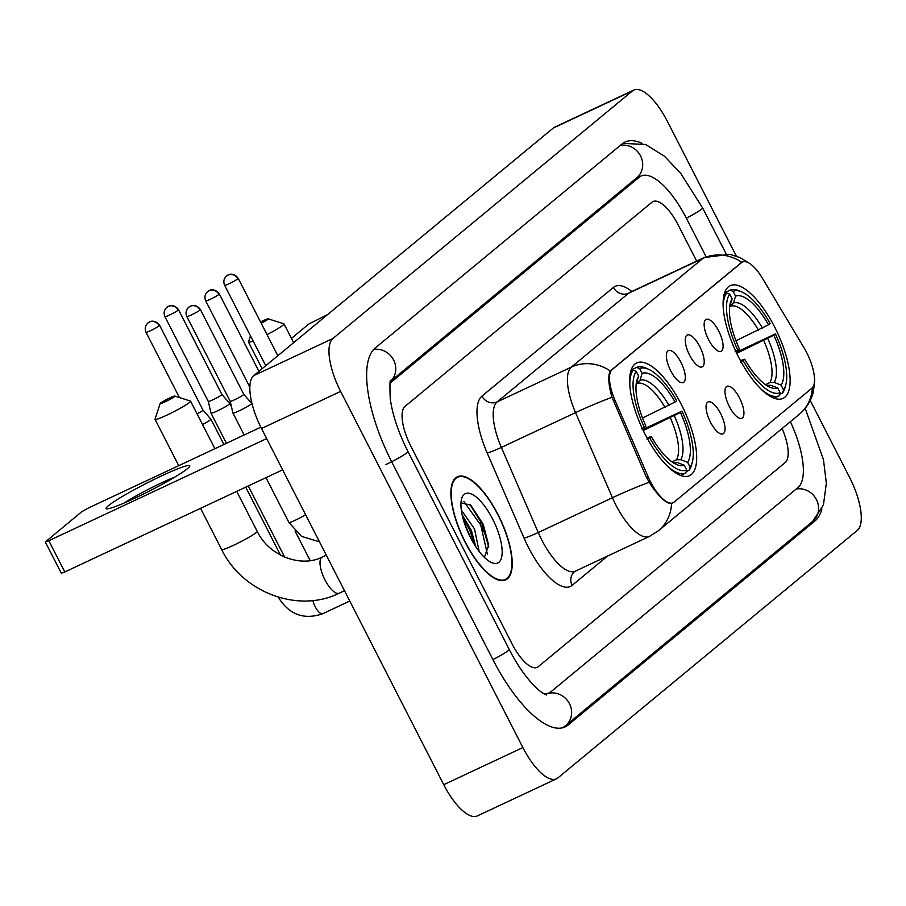 <?xml version="1.0" encoding="UTF-8"?>
<svg xmlns="http://www.w3.org/2000/svg" width="906" height="906" viewBox="0 0 906 906"><rect width="100%" height="100%" fill="white"/><g stroke="black" fill="none" stroke-linecap="round" stroke-linejoin="round"><path stroke-width="1.36" d="M681.244 404.336A62.242 22.809 64.9 0 0 636.748 362.921A62.242 22.809 64.9 0 0 645.083 434.223A62.242 22.809 64.9 0 0 689.579 475.639A62.242 22.809 64.9 0 0 681.244 404.336M774.687 327.089A62.242 22.809 64.9 0 0 730.191 285.673A62.242 22.809 64.9 0 0 738.537 356.975A62.242 22.809 64.9 0 0 783.033 398.38A62.242 22.809 64.9 0 0 774.687 327.089M708.515 339.557A17.61 6.455 -115.1 0 1 704.981 320.475A17.61 6.455 -115.1 0 1 718.741 331.098A17.61 6.455 -115.1 0 1 719.511 351.471A17.61 6.455 -115.1 0 1 708.515 339.557M689.613 355.175A17.61 6.455 -115.1 0 1 686.091 336.092A17.61 6.455 -115.1 0 1 699.851 346.715A17.61 6.455 -115.1 0 1 700.621 367.089A17.61 6.455 -115.1 0 1 689.613 355.175M670.723 370.792A17.61 6.455 -115.1 0 1 667.19 351.721A17.61 6.455 -115.1 0 1 680.961 362.332A17.61 6.455 -115.1 0 1 681.72 382.706A17.61 6.455 -115.1 0 1 670.723 370.792M729.33 406.511A17.61 6.455 -115.1 0 1 725.808 387.44A17.61 6.455 -115.1 0 1 739.568 398.062A17.61 6.455 -115.1 0 1 740.338 418.436A17.61 6.455 -115.1 0 1 729.33 406.511M710.44 422.139A17.61 6.455 -115.1 0 1 706.907 403.057A17.61 6.455 -115.1 0 1 720.666 413.68A17.61 6.455 -115.1 0 1 721.436 434.053A17.61 6.455 -115.1 0 1 710.44 422.139M804.007 347.768A31.71 11.619 -115.1 0 1 806.646 352.536A31.71 11.619 -115.1 0 1 811.821 388.266L674.03 502.173A31.71 11.619 -115.1 0 1 673.101 502.762A31.71 11.619 -115.1 0 1 648.073 476.669L614.981 400.293A31.71 11.619 -115.1 0 1 612.162 369.557L741.527 262.615A31.71 11.619 -115.1 0 1 742.467 262.027A31.71 11.619 -115.1 0 1 762.49 278.357L804.007 347.768M498.096 514.665A56.953 20.872 64.9 0 0 457.383 476.76A56.953 20.872 64.9 0 0 465.016 542.003A56.953 20.872 64.9 0 0 505.729 579.908A56.953 20.872 64.9 0 0 498.096 514.665M673.101 502.762L671.539 503.498C666.873 503.849 660.259 498.107 651.697 486.262L646.476 477.485L611.992 397.27C608.402 384.427 607.824 375.662 610.282 370.984L741.754 262.298A41.098 38.075 50.4 0 0 702.863 258.414A46.976 17.214 -115.1 0 1 704.234 257.542L630.044 292.321A46.976 17.214 64.9 0 0 628.662 293.204L497.179 401.879A46.976 17.214 64.9 0 0 501.358 447.417L538.243 532.513A46.976 17.214 64.9 0 0 541.731 539.919A46.976 17.214 64.9 0 0 575.31 571.176L574.54 571.663A11.744 10.872 50.4 0 0 572.128 585.355A58.72 21.518 -115.1 0 1 528.425 547.383A58.72 21.518 -115.1 0 1 524.064 538.119L487.19 453.023A58.72 21.518 -115.1 0 1 481.958 396.103L613.441 287.429A58.72 21.518 -115.1 0 1 631.833 291.483M512.06 643.894A35.232 12.911 64.9 0 0 537.247 667.337A35.232 12.911 64.9 0 0 538.277 666.68L785.208 462.558A35.232 12.911 64.9 0 0 782.105 428.504A35.232 12.911 64.9 0 1 785.208 462.558L538.277 666.68A35.232 12.911 64.9 0 1 537.247 667.337A35.232 12.911 64.9 0 1 512.06 643.894L410.803 446.035L512.06 643.894M696.669 261.087L678.198 225.005A35.232 12.911 64.9 0 0 653.011 201.562A35.232 12.911 64.9 0 0 651.98 202.219L405.05 406.341A35.232 12.911 64.9 0 0 410.803 446.035A35.232 12.911 64.9 0 1 405.05 406.341L651.98 202.219A35.232 12.911 64.9 0 1 653.011 201.562A35.232 12.911 64.9 0 1 678.198 225.005L696.669 261.087M327.632 314.575L308.878 323.974L291.438 338.391M465.186 541.867A56.365 20.657 64.9 0 0 505.48 579.376A56.365 20.657 64.9 0 0 497.926 514.801A56.365 20.657 64.9 0 0 457.632 477.292A56.365 20.657 64.9 0 0 465.186 541.867M461.313 510.135L474.495 528.889L479.161 551.46M462.117 514.778L471.358 530.361L475.786 546.726M492.671 519.138A38.279 14.032 64.9 0 0 461.618 498.821A38.279 14.032 64.9 0 0 470.44 537.53A38.279 14.032 64.9 0 0 491.482 562.535A38.279 14.032 64.9 0 0 492.671 519.138M484.382 557.36L488.674 545.118L483.249 524.427L470.78 505.152L460.984 502.83M463.827 501.46L480.769 525.106L487.428 554.336M464.518 523.498L471.38 539.319M469.852 504.325L482.343 524.37L488.73 547.235M462.638 517.009L469.772 530.259L474.789 545.186M261.2 323.272A8.222 0.725 -27.1 0 0 267.859 319.365A8.222 0.725 -27.1 0 0 268.187 318.821A8.222 0.725 -27.1 0 0 260.554 321.992M268.187 318.821L283.895 323.827A19.966 1.744 152.9 0 1 284.031 323.929A19.966 1.744 152.9 0 1 283.08 325.141A19.966 1.744 152.9 0 1 266.998 334.608M253.125 340.996A19.966 1.744 152.9 0 1 248.493 342.117A19.966 1.744 152.9 0 1 248.493 341.947L250.486 335.843M724.607 292.706L730.043 290.158L733.09 291.324A55.9 20.487 64.9 0 1 742.116 292.083A55.9 20.487 64.9 0 1 770.089 323.476L768.515 324.778A50.498 18.505 64.9 0 0 735.559 296.149L733.509 303.012L729.76 306.67M735.978 340.769L768.515 324.778M736.227 352.275L775.423 333.895A55.9 20.487 64.9 0 1 785.728 385.129L784.97 387.859A58.244 21.348 64.9 0 1 782.637 392.932L779.658 394.337M761.199 389.229A58.244 21.348 64.9 0 0 779.228 395.752L780.134 392.74A55.9 20.487 64.9 0 1 743.135 360.577L740.474 362.072M774.052 398.176L779.228 395.752M735.14 351.664L737.801 350.169A55.9 20.487 64.9 0 1 729.681 294.144L726.635 292.978A58.244 21.348 64.9 0 0 723.271 308.312M726.635 292.978L724.177 294.133M742.116 292.083L739.523 290.917A58.244 21.348 64.9 0 0 730.043 290.158M743.135 360.577L744.709 359.274A50.498 18.505 64.9 0 0 769.715 387.145A50.498 18.505 64.9 0 0 777.665 387.915L780.134 392.74M729.681 294.144L732.15 298.957A50.498 18.505 64.9 0 0 730.315 303.102A50.498 18.505 64.9 0 0 739.387 348.867L737.801 350.169M735.559 296.149L733.09 291.324M777.665 387.915L770.746 385.254L766.465 385.356M740.44 360.577L744.709 359.274M729.602 306.975L732.15 298.957M782.637 392.932L783.543 389.92A55.9 20.487 64.9 0 0 785.728 385.129M783.543 389.92L781.074 385.095A50.498 18.505 64.9 0 0 773.849 335.197L775.423 333.895M765.423 384.62L769.874 382.536L774.154 382.434L781.074 385.095M773.849 335.197L736.725 353.329M160.555 403.102A8.222 0.725 -27.1 0 0 160.158 403.532A8.222 0.725 -27.1 0 0 166.115 401.347A8.222 0.725 -27.1 0 0 174.405 396.613A8.222 0.725 -27.1 0 0 174.745 396.069A8.222 0.725 -27.1 0 0 168.21 398.685A8.222 0.725 -27.1 0 0 160.555 403.102M174.745 396.069L190.441 401.075A19.966 1.744 152.9 0 1 190.577 401.177A19.966 1.744 152.9 0 1 189.626 402.389A19.966 1.744 152.9 0 1 170.26 413.498A19.966 1.744 152.9 0 1 155.039 419.365A19.966 1.744 152.9 0 1 155.039 419.195L160.158 403.532M631.165 369.954L636.59 367.406L639.647 368.572A55.9 20.487 64.9 0 1 648.662 369.331A55.9 20.487 64.9 0 1 676.646 400.724L675.061 402.026A50.498 18.505 64.9 0 0 642.105 373.397L640.055 380.26L636.318 383.918M642.535 418.017L675.061 402.026M642.773 429.523L681.969 411.143A55.9 20.487 64.9 0 1 692.275 462.377L691.527 465.118A58.244 21.348 64.9 0 1 689.183 470.191L686.204 471.584M667.756 466.477A58.244 21.348 64.9 0 0 685.774 473L686.68 469.988A55.9 20.487 64.9 0 1 649.681 437.836L647.02 439.331M680.61 475.435L685.774 473M641.686 428.912L644.359 427.417A55.9 20.487 64.9 0 1 636.227 371.392L633.181 370.226A58.244 21.348 64.9 0 0 629.817 385.56M633.181 370.226L630.723 371.381M648.662 369.331L646.069 368.164A58.244 21.348 64.9 0 0 636.59 367.406M649.681 437.836L651.255 436.522A50.498 18.505 64.9 0 0 676.261 464.393A50.498 18.505 64.9 0 0 684.211 465.163L686.68 469.988M636.227 371.392L638.696 376.216A50.498 18.505 64.9 0 0 636.861 380.35A50.498 18.505 64.9 0 0 645.933 426.114L644.359 427.417M642.105 373.397L639.647 368.572M684.211 465.163L677.292 462.513L673.011 462.604M646.986 437.836L651.255 436.522M636.148 384.223L638.696 376.216M689.183 470.191L690.089 467.168A55.9 20.487 64.9 0 0 692.275 462.377M690.089 467.168L687.631 462.343A50.498 18.505 64.9 0 0 680.395 412.445L681.969 411.143M671.969 461.879L676.42 459.795L680.7 459.693L687.631 462.343M680.395 412.445L643.283 430.577M208.301 401.437L211.007 413.17A10.566 0.929 -27.1 0 0 211.019 413.193A10.566 0.929 -27.1 0 0 217.349 410.916A10.566 0.929 -27.1 0 0 229.331 404.201A10.566 0.929 -27.1 0 0 229.83 403.566A10.566 0.929 -27.1 0 0 229.818 403.544L221.891 394.484A7.633 0.668 -27.1 0 0 221.879 394.472M208.289 401.426A7.633 0.668 -27.1 0 0 208.301 401.449A7.633 0.668 -27.1 0 0 212.876 399.795A7.633 0.668 -27.1 0 0 221.528 394.948A7.633 0.668 -27.1 0 0 221.891 394.484L178.516 309.716C174.111 303.612 168.301 306.058 169.399 305.922L166.851 307.315A7.633 7.067 -129.6 0 1 168.256 306.432A7.633 7.067 50.4 0 1 178.142 310.18A7.633 0.668 -27.1 0 0 178.516 309.716M202.525 424.529A10.566 0.929 -27.1 0 0 210.43 419.829A10.566 0.929 -27.1 0 0 210.939 419.184A10.566 0.929 -27.1 0 0 210.928 419.172L202.989 410.101A7.633 0.668 -27.1 0 1 203.001 410.112A7.633 0.668 -27.1 0 1 202.627 410.565A7.633 0.668 -27.1 0 1 197.089 413.883M218.958 294.439A7.633 0.668 -27.1 0 0 219.32 293.974C214.915 287.859 209.116 290.305 210.215 290.18L207.667 291.562A7.633 7.067 -129.6 0 1 209.06 290.679A7.633 7.067 50.4 0 1 218.958 294.439A7.633 0.668 -27.1 0 1 211.551 298.686A7.633 0.668 -27.1 0 1 205.73 300.928L249.105 385.696A7.633 0.668 -27.1 0 0 249.105 385.696A7.633 0.668 -27.1 0 0 249.92 385.605M200.067 310.056A7.633 0.668 -27.1 0 0 200.43 309.592C196.024 303.476 190.215 305.922 191.313 305.798L188.765 307.179A7.633 7.067 -129.6 0 1 190.169 306.296A7.633 7.067 50.4 0 1 200.067 310.056A7.633 0.668 -27.1 0 1 192.661 314.303A7.633 0.668 -27.1 0 1 186.84 316.545L230.215 401.313A7.633 0.668 -27.1 0 0 230.215 401.313L232.921 413.045A10.566 0.929 -27.1 0 0 232.933 413.068A10.566 0.929 -27.1 0 0 239.275 410.792A10.566 0.929 -27.1 0 0 251.245 404.076A10.566 0.929 -27.1 0 0 251.743 403.43A10.566 0.929 -27.1 0 0 251.732 403.419L243.805 394.348A7.633 0.668 -27.1 0 0 243.793 394.348M230.215 401.313A7.633 0.668 -27.1 0 0 234.79 399.671A7.633 0.668 -27.1 0 0 243.442 394.823A7.633 0.668 -27.1 0 0 243.805 394.359L200.43 309.592M108.369 505.718A46.976 4.111 152.9 0 1 157.078 478.028A46.976 4.111 152.9 0 1 189.558 466.579A46.976 4.111 152.9 0 1 187.519 468.617A46.976 4.111 152.9 0 1 145.13 493.192A46.976 4.111 152.9 0 1 106.908 508.878A46.976 4.111 152.9 0 1 108.369 505.718M174.858 477.066A37.576 3.296 -27.1 0 0 124.009 503.09M260.815 427.179L88.38 508.006L81.733 511.731L45.3 541.981L48.822 540.712L64.813 571.958L282.638 469.84M266.647 438.606L48.822 540.712M64.813 571.958L61.291 573.215L45.3 541.981M543.6 693.577A63.409 23.239 64.9 0 0 549.206 692.863A63.409 23.239 64.9 0 0 551.063 691.674L797.993 487.553A63.409 23.239 64.9 0 0 790.372 421.686M706.08 256.726L686.386 218.233A63.409 23.239 64.9 0 0 641.052 176.036A63.409 23.239 64.9 0 0 639.194 177.225L392.264 381.347A63.409 23.239 64.9 0 0 389.976 384.008M736.318 256.058L667.371 121.325A46.976 17.214 64.9 0 0 633.792 90.068A46.976 17.214 64.9 0 0 632.411 90.951L332.955 338.482A46.976 17.214 64.9 0 0 340.633 391.415L522.887 747.575A46.976 17.214 64.9 0 0 556.465 778.832A46.976 17.214 64.9 0 0 557.847 777.948L857.291 530.418A46.976 17.214 64.9 0 0 849.624 477.485L810.224 400.475M633.792 90.068L554.642 127.168A46.976 17.214 64.9 0 0 553.272 128.052L253.816 375.582A46.976 17.214 64.9 0 0 261.494 428.515L443.736 784.675A46.976 17.214 64.9 0 0 477.326 815.932L556.465 778.832M641.924 143.284A100.996 37.01 64.9 0 0 625.106 142.016A100.996 37.01 64.9 0 0 622.139 143.895L375.209 348.017A100.996 37.01 64.9 0 0 391.709 461.822L492.955 659.693A100.996 37.01 64.9 0 0 565.151 726.884A100.996 37.01 64.9 0 0 568.119 725.004L815.049 520.882A100.996 37.01 64.9 0 0 821.867 509.025M741.527 262.615L740.564 263.068M612.162 369.557L611.188 370.01M614.981 400.293L613.362 401.052M648.073 476.669L646.454 477.428M671.539 503.498A41.098 38.075 50.4 0 1 658.424 530.746L649.511 536.397A46.976 17.214 -115.1 0 1 615.933 505.14A46.976 17.214 -115.1 0 1 612.433 497.734L575.559 412.626A46.976 17.214 -115.1 0 1 571.38 367.1L702.863 258.414L628.662 293.204A11.744 10.872 50.4 0 1 613.441 287.429M610.282 370.984A41.098 38.075 -129.6 0 0 571.38 367.1L497.179 401.879A11.744 10.872 50.4 0 1 481.958 396.103M611.992 397.27A41.098 3.069 156.6 0 0 575.559 412.626L501.358 447.417A11.744 0.872 -23.4 0 1 487.19 453.023M649.047 482.309A41.098 3.069 156.6 0 0 612.433 497.734L538.243 532.513A11.744 0.872 -23.4 0 1 524.064 538.119M814.347 375.288L814.698 381.415L813.271 392.298C810.961 401.03 806.306 408.357 799.285 414.314A41.098 38.075 -129.6 0 0 812.365 387.734M607.564 556.058L572.128 585.355M488.028 542.479A46.976 17.214 64.9 0 0 480.361 524.008A46.976 17.214 64.9 0 0 479.636 522.626M758.469 330.226A43.454 15.923 64.9 0 0 730.802 306.183M766.589 385.424A45.164 16.557 64.9 0 0 770.746 385.254M730.1 305.82A45.164 16.557 64.9 0 0 729.647 306.602M762.467 328.176A45.164 16.557 64.9 0 0 733.509 303.012M774.154 382.434A45.164 16.557 64.9 0 0 767.801 338.584M769.874 382.536A43.454 15.923 64.9 0 0 763.792 340.645M256.239 532.558A19.966 1.744 -27.1 0 0 257.191 531.346C269.275 556.465 301.562 567.869 322.287 557.02A19.966 7.316 -115.1 0 0 321.698 557.394A19.966 7.316 -115.1 0 0 324.96 579.897A19.966 7.316 -115.1 0 0 339.229 593.181C298.244 613.645 242.344 592.479 221.653 549.534A19.966 1.744 -27.1 0 0 236.874 543.679A19.966 1.744 -27.1 0 0 256.239 532.558M665.015 407.474A43.454 15.923 64.9 0 0 637.348 383.431M673.135 462.672A45.164 16.557 64.9 0 0 677.292 462.513M636.646 383.079A45.164 16.557 64.9 0 0 636.193 383.85M669.013 405.424A45.164 16.557 64.9 0 0 640.055 380.26M680.7 459.693A45.164 16.557 64.9 0 0 674.347 415.831M676.42 459.795A43.454 15.923 64.9 0 0 670.349 417.893M208.301 401.449L164.926 316.67A7.633 0.668 -27.1 0 0 170.747 314.439A7.633 0.668 -27.1 0 0 178.142 310.18M159.252 325.798A7.633 0.668 -27.1 0 0 159.615 325.345C155.209 319.229 149.411 321.675 150.509 321.539L147.961 322.932A7.633 7.067 -129.6 0 1 149.354 322.049A7.633 7.067 50.4 0 1 159.252 325.798A7.633 0.668 -27.1 0 1 151.846 330.056A7.633 0.668 -27.1 0 1 146.025 332.298L179.422 397.564M322.842 613.668A10.566 3.873 -115.1 0 1 322.74 613.724A10.566 3.873 -115.1 0 1 315.186 606.692A10.566 3.873 -115.1 0 1 312.898 600.497M349.773 601.04L322.74 613.724C304.054 620.18 289.274 614.744 278.402 597.416A10.566 0.929 -27.1 0 0 279.093 597.405M237.848 278.81A7.633 0.668 -27.1 0 0 238.221 278.357C233.816 272.242 228.006 274.688 229.105 274.552L226.557 275.945A7.633 7.067 -129.6 0 1 227.961 275.062A7.633 7.067 50.4 0 1 237.848 278.81A7.633 0.668 -27.1 0 1 230.452 283.068A7.633 0.668 -27.1 0 1 224.631 285.311L265.764 365.707M265.979 477.655L288.935 522.513A10.566 0.929 -27.1 0 0 295.345 520.203A10.566 0.929 -27.1 0 0 305.582 514.699M805.174 408.368L823.463 459.659L826.351 483.226L823.429 505.016L812.557 521.482L565.627 725.604A18.788 17.407 -129.6 0 0 569.217 703.192A18.788 17.407 -129.6 0 0 547.994 693.43M492.909 659.591A18.788 1.642 -27.1 0 0 508.311 650.542A18.788 1.642 -27.1 0 0 509.206 649.398L407.949 451.539C398.3 432.23 392.4 414.563 390.226 398.538C389.727 384.461 389.92 378.549 390.814 380.803M385.775 464.608A18.788 1.642 -27.1 0 0 407.054 452.672A18.788 1.642 -27.1 0 0 407.949 451.539M373.714 349.444A18.788 17.407 50.4 0 1 393.453 359.716A18.788 17.407 50.4 0 1 390.667 381.143M620.361 145.368A18.788 17.407 50.4 0 1 640.621 156.047A18.788 17.407 50.4 0 1 636.703 177.825L390.633 381.233M622.818 143.363L645.616 144.496L664.449 156.206L680.78 173.488L702.637 207.95A18.788 1.642 152.9 0 1 701.731 209.082A18.788 1.642 152.9 0 1 686.329 218.131M812.557 521.482A18.788 17.407 -129.6 0 0 816.476 499.704A18.788 17.407 -129.6 0 0 796.215 489.025M443.736 784.675L522.887 747.575M261.494 428.515L340.633 391.415M253.816 375.582L332.955 338.482M553.272 128.052L632.411 90.951M810.972 522.785L815.049 520.882M390.327 382.253L392.264 381.347M635.117 179.128L639.194 177.225M742.467 262.027L741.074 262.672M748.662 262.887L740.179 257.655L729.896 254.314L704.234 257.542M658.424 530.746L799.285 414.314M649.511 536.397L575.31 571.176M630.044 292.321L629.194 292.808M502.773 580.644L505.48 579.376M454.925 478.561L457.632 477.292M262.106 368.731L248.493 342.117M766.261 385.209L766.986 385.152M293.623 342.672L284.031 323.929M221.653 549.534L200.554 508.323M178.731 465.661L155.039 419.365M344.484 590.712L339.229 593.181M672.807 462.456L673.543 462.4M257.191 531.346L236.726 491.358M214.903 448.697L190.577 401.177M326.285 555.152L322.287 557.02M284.631 557.065L248.255 485.967M226.421 443.306L211.019 413.193M310.192 560.61L295.107 531.131M231.472 406.771L229.83 403.566M164.926 316.67C163.442 313.034 164.088 309.92 166.851 307.315M280.475 555.084L245.719 487.145M223.884 444.484L210.939 419.184M159.615 325.345L203.001 410.112M146.025 332.298C144.541 328.651 145.186 325.537 147.961 322.932M238.221 278.357L277.825 355.741M224.631 285.311C223.148 281.664 223.793 278.55 226.557 275.945M249.105 385.684L249.829 388.81M219.32 293.974L258.923 371.358M205.73 300.928C204.246 297.281 204.892 294.167 207.667 291.562M244.156 434.993L232.933 413.068M288.935 522.513L301.539 536.386L319.456 541.788M252.117 404.155L251.743 403.43M186.84 316.545C185.356 312.91 186.002 309.784 188.765 307.179M702.637 207.95L726.08 253.771M562.66 727.767L565.627 725.604M546.601 694.981C537.711 692.127 521.256 673.305 509.206 649.398M545.503 694.596L549.206 692.863M635.989 178.414L641.052 176.036"/></g></svg>
